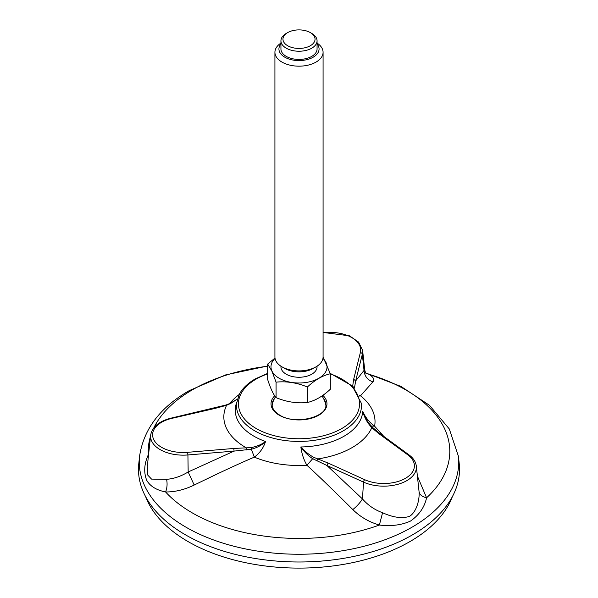 <?xml version="1.0" encoding="UTF-8"?>
<svg xmlns="http://www.w3.org/2000/svg" width="598" height="598" viewBox="0 0 598 598"><rect width="100%" height="100%" fill="white"/><g stroke="black" fill="none" stroke-linecap="round" stroke-linejoin="round"><path stroke-width="0.9" d="M365.782 373.01L369.295 374.37C373.63 377.36 374.819 379.865 372.868 381.898L360.519 395.831L359.533 396.018M417.389 476.053L426.576 497.798C424.55 507.171 419.198 514.93 410.505 521.06C401.572 525.104 391.197 526.427 379.379 525.044C369.056 522.039 360.205 516.889 352.827 509.586C356.901 506.282 360.108 502.731 362.463 498.934L326.889 465.461L363.524 482.123A32.658 18.852 180 0 0 398.896 484.006A32.658 18.852 180 0 0 416.328 466.141C415.774 461.813 413.33 458.061 409.002 454.884L380.149 433.729L378.96 433.707L371.777 427.742L369.542 425.021C366.469 421.246 364.197 416.656 362.717 411.252C365.214 417.21 369.175 422.188 374.61 426.195L383.871 436.458M352.827 509.586C336.248 493.186 322.673 479.775 306.924 465.274C303.799 459.929 301.773 453.83 300.854 446.968C304.412 451.049 308.68 454.487 313.658 457.283L328.123 463.061L326.889 465.461L312.679 458.703L306.924 465.274A76.028 43.893 180 0 1 254.329 457.134C233.624 465.999 215.841 474.558 194.201 485.045C184.558 489.71 175.02 492.019 165.601 491.975C156.377 490.106 150.068 486.196 146.682 480.246C143.617 472.293 144.17 463.794 148.326 454.749L148.588 454.428M147.287 466.552L147.818 475.148L151.518 479.103L166.588 479.312C173.712 478.819 180.902 476.374 188.168 471.971L187.922 454.958L234.08 451.101L233.796 448.463L251.04 447.596C256.811 446.527 261.64 444.493 265.534 441.503C263.486 447.909 259.756 453.12 254.329 457.134L251.362 449.218L234.08 451.101L188.168 471.971L194.201 485.045M138.788 463.585A160.518 92.675 0 0 0 299 561.993A160.518 92.675 0 0 0 459.212 463.585L458.434 456.319A159.741 92.227 180 0 1 299 554.249A159.741 92.227 180 0 1 139.566 456.319L138.788 463.585M354.479 387.526L352.626 386.487L353.687 379.244L355.668 380.911L354.427 388.184M372.868 381.898C367.464 379.924 364.518 376.105 364.033 370.439L364.675 369.661L362.612 350.398A32.658 18.852 180 0 1 362.336 354.263L364.033 370.439L355.668 380.911L362.336 354.263A2.003 1.622 -165.9 0 0 360.355 352.596L353.687 379.244M409.002 454.884A2.003 1.286 126.2 0 0 407.821 454.861A30.655 17.701 180 0 1 405.414 478.333A30.655 17.701 180 0 1 364.765 479.716A2.003 1.017 -65.5 0 0 363.524 482.123L362.463 498.934C368.032 505.317 374.737 509.915 382.578 512.725C392.916 517.472 401.863 518.705 409.421 516.425C416.283 512.299 419.751 500.287 419.056 491.668L418.929 490.397M237.346 399.09L230.581 403.523L226.582 405.28L215.19 408.374L214.742 408.083M366.066 373.436L369.295 374.37A150.786 87.054 180 0 1 426.576 497.798C422.136 496.729 419.624 494.681 419.056 491.668M371.231 425.97L374.61 426.195A76.028 43.893 180 0 0 360.519 395.831L359.121 395.129M150.554 436.129A150.786 87.054 180 0 0 148.326 454.749L148.551 454.772M236.614 402.633A63.747 36.799 180 0 0 265.534 441.503C262.006 445.099 257.282 447.67 251.362 449.21L251.04 447.596M382.578 512.725L379.379 525.044A150.786 87.054 180 0 1 165.601 491.975C167.148 488.005 167.477 483.782 166.588 479.312M313.658 457.283L312.687 458.703C308.015 455.571 304.076 451.654 300.854 446.968A63.747 36.799 180 0 0 362.717 411.252L367.673 421.642L370.454 425.133M225.693 405.354L226.582 405.28A75.161 43.392 180 0 0 246.339 447.857L246.383 449.935M316.828 460.834L317.792 458.913A75.161 43.392 180 0 0 371.777 427.742L373.354 428.198M275.439 396.84A27.687 27.687 0 0 0 272.583 403.097A26.85 15.503 0 0 0 272.172 405.272M325.828 405.272A26.85 15.503 0 0 0 325.417 403.097A27.687 27.687 0 0 0 321.986 395.951M287.653 32.613L286.233 33.436A18.06 10.428 -0 0 0 280.94 40.806A18.06 10.428 -0 0 0 281.553 43.505A18.06 10.428 -0 0 0 301.355 51.144A18.06 10.428 -0 0 0 317.06 40.806A18.06 10.428 -0 0 0 316.447 38.108A18.06 10.428 -0 0 0 311.767 33.436L310.347 32.613A16.049 9.269 -0 0 0 287.653 32.613A16.049 9.269 -0 0 0 294.844 48.117A16.049 9.269 -0 0 0 314.503 36.77A16.049 9.269 -0 0 0 310.347 32.613M280.94 43.078A24.077 13.904 -0 0 0 274.923 52.273A24.077 13.904 -0 0 0 275.745 55.868A24.077 13.904 -0 0 0 302.139 66.057A24.077 13.904 -0 0 0 323.077 52.273A24.077 13.904 -0 0 0 322.255 48.677A24.077 13.904 -0 0 0 317.06 43.078M280.94 43.946A20.063 11.586 -0 0 0 297.101 60.533A20.063 11.586 -0 0 0 318.383 46.001A20.063 11.586 -0 0 0 317.06 43.946M323.077 52.273L323.077 356.999A24.077 13.904 180 0 1 316.028 366.828L313.188 368.465A20.063 11.586 180 0 1 284.812 368.465L281.972 366.828A24.077 13.904 180 0 1 275.745 360.594A24.077 13.904 180 0 1 274.923 356.999L274.923 52.273M316.028 366.828A24.077 13.904 180 0 1 281.972 366.828M274.99 358.067L267.672 364.062L267.672 379.558C270.475 388.289 273.271 394.321 276.067 397.648L276.067 382.152C286.487 381.076 296.929 382.69 307.394 386.996C315.026 379.902 322.666 375.492 330.328 373.757L323.249 357.454M307.394 386.996L307.394 402.491C315.056 400.757 322.703 396.347 330.328 389.253L330.328 373.757M307.394 402.491C296.974 403.575 286.532 401.953 276.067 397.648M276.067 382.152L271.866 371.059L267.672 364.062M322.95 358.426A28.024 16.176 180 0 1 310.011 381.703A28.024 16.176 180 0 1 271.933 371.014A28.024 16.176 180 0 1 275.05 358.426M317.06 366.193L317.06 366.828A18.06 10.428 180 0 1 301.355 377.166A18.06 10.428 180 0 1 281.553 369.527A18.06 10.428 180 0 1 280.94 366.828L280.94 366.193M317.06 40.806L317.06 48.999A18.06 10.428 180 0 1 301.355 59.337A18.06 10.428 180 0 1 281.553 51.697A18.06 10.428 180 0 1 280.94 48.999L280.94 40.806M452.335 496.744A156.908 90.59 180 0 1 299 568.1A156.908 90.59 180 0 1 145.665 496.744M330.193 373.339L352.229 385.904L361.484 403.538A62.558 36.119 180 0 1 299 441.429A62.558 36.119 180 0 1 236.516 403.538L239.439 394.037C242.661 388.199 247.901 383.176 255.174 378.968L267.672 373.384M229.647 403.635A76.028 43.893 180 0 1 239.17 394.538M330.328 373.87A60.555 34.961 180 0 1 348.133 424.221A60.555 34.961 180 0 1 259.764 430.418A60.555 34.961 180 0 1 256.176 379.065A60.555 34.961 180 0 1 267.672 373.87M274.699 395.786A27.971 16.153 0 0 0 279.221 415.206A27.971 16.153 0 0 0 316.32 416.47A27.971 16.153 0 0 0 322.853 395.353M153.91 427.69A150.786 87.054 180 0 1 192.377 389.836A150.786 87.054 180 0 1 267.672 366.238M323.077 332.824A30.655 17.701 180 0 1 360.355 352.596M215.19 408.374L171.88 418.361A30.655 17.701 180 0 0 153.641 439.38A30.655 17.701 180 0 0 187.637 452.32L187.922 454.958A32.658 18.852 180 0 1 150.659 435.127L147.295 466.492M407.821 454.861L378.96 433.707M328.123 463.061L364.765 479.716M187.637 452.32L233.796 448.463M150.659 435.127C152.243 426.793 159.173 421.097 171.432 418.047A2.003 0.605 77 0 1 171.88 418.361M230.581 403.523L230.17 403.553M369.542 425.021L370.513 425.193L373.152 427.921M274.706 398.111A26.85 15.503 0 0 0 272.15 404.704C272.157 408.576 274.706 412.059 279.782 415.154C295.3 425.335 327.659 416.941 325.85 404.704A26.85 15.503 0 0 0 323.294 398.111M458.434 456.319L449.307 428.96L429.446 405.287L400.944 386.405L365.744 372.95M139.566 456.319C143.595 429.207 160.182 407.298 189.327 390.584L225.708 374.886L267.672 365.998M416.328 466.141L418.966 490.741M366.32 373.743C365.797 373.473 365.243 372.12 364.675 369.669M171.432 418.047L225.977 405.003L230.267 403.366L237.369 399.008M380.141 433.729L373.159 427.929M367.673 421.642L370.513 425.185M362.612 350.398L358.621 342.101L349.486 335.829L323.077 332.443"/></g></svg>
